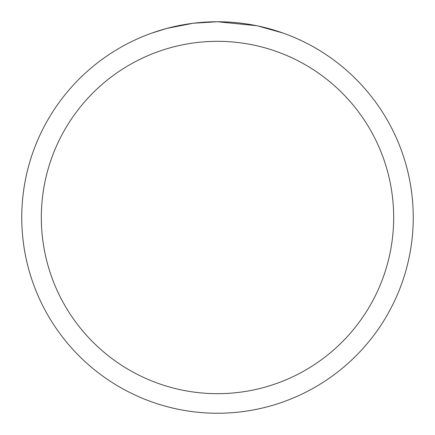 <?xml version="1.0" encoding="UTF-8"?>
<svg xmlns="http://www.w3.org/2000/svg" width="435" height="435" viewBox="0 0 435 435"><rect width="100%" height="100%" fill="white"/><g stroke="black" fill="none" stroke-linecap="round" stroke-linejoin="round"><path stroke-width="0.65" d="M221.872 21.799L224.949 21.891M244.595 23.637L245.547 23.773M256.623 25.698L217.5 21.755A195.75 195.75 0 0 1 413.25 217.5A195.75 195.75 0 0 1 217.5 413.25A195.75 195.75 0 0 1 21.75 217.5A195.75 195.75 0 0 1 217.5 21.75L193.7 23.202M257.656 25.915L282.94 33.011M217.5 41.325A176.175 176.175 0 0 1 393.675 217.5A176.175 176.175 0 0 1 217.5 393.675A176.175 176.175 0 0 1 41.325 217.5A176.175 176.175 0 0 1 217.5 41.325M192.667 23.332L166.844 28.416L152.081 33.011M201.345 22.419L213.041 21.799M171.325 27.274L182.374 24.925M184.315 24.583L189.981 23.697M195.87 22.952L199.698 22.56M200.421 22.495L201.769 22.381M203.863 22.229L207.636 22"/></g></svg>
